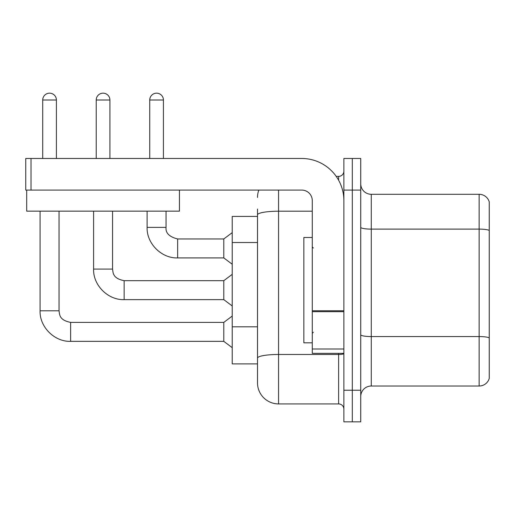 <?xml version="1.0" encoding="UTF-8"?>
<svg xmlns="http://www.w3.org/2000/svg" width="515" height="515" viewBox="0 0 515 515"><rect width="100%" height="100%" fill="white"/><g stroke="black" fill="none" stroke-linecap="round" stroke-linejoin="round"><path stroke-width="0.77" d="M257.5 216.416L232.22 216.416L232.22 363.893L257.5 363.893L257.5 382.857L257.5 216.416M360.732 396.55A10.532 10.532 0 0 1 371.27 386.018L479.137 386.018L479.137 194.297L371.27 194.297A10.532 10.532 0 0 1 360.732 183.758A10.532 10.532 0 0 0 371.27 194.297L371.27 386.018M352.305 390.228L352.305 421.83L360.732 421.83L360.732 390.228L352.305 390.228L352.305 421.83L343.878 421.83L343.878 390.228L352.305 390.228L352.305 190.08L352.305 390.228M343.878 390.228L343.878 158.478L352.305 158.478L352.305 190.08L352.305 158.478L360.732 158.478L360.732 390.228M489.25 201.88A10.532 10.532 0 0 0 479.137 194.297A10.532 10.532 0 0 1 489.25 201.88L489.25 378.428A10.532 10.532 0 0 1 479.137 386.018M278.57 190.08L278.57 403.921L338.613 403.921L338.613 353.361M336.218 176.388L338.613 176.388A5.266 5.266 0 0 0 343.878 171.122A5.266 5.266 0 0 1 338.613 176.388A5.266 5.266 0 0 0 343.878 171.122M257.5 235.155L257.5 209.045M257.5 371.27L257.5 334.177M343.878 409.193A5.266 5.266 0 0 0 338.613 403.921M257.5 197.457A21.07 21.07 0 0 1 258.833 190.08A21.07 21.07 0 0 0 257.5 197.457A21.07 21.07 0 0 1 258.833 190.08M278.57 403.921A21.07 21.07 0 0 1 257.5 382.857M42.713 158.478L42.713 100.013A6.85 6.85 0 0 1 49.556 93.17A6.85 6.85 0 0 1 56.405 100.013L56.405 158.478M40.073 211.15L40.073 310.803L59.038 310.803C59.682 314.485 59.006 320.079 70.626 322.39L223.793 322.39L223.793 341.348L70.626 341.348L70.626 322.409M59.038 310.803L59.038 211.15M149.736 158.478L149.736 100.013A6.85 6.85 0 0 1 156.586 93.17A6.85 6.85 0 0 1 163.429 100.013L163.429 158.478M177.649 257.918C161.523 258.498 146.53 243.498 147.103 227.373C146.53 243.498 161.523 258.498 177.649 257.918C161.523 258.498 146.53 243.498 147.103 227.373C146.53 243.498 161.523 258.498 177.649 257.918C161.523 258.498 146.53 243.498 147.103 227.373L166.062 227.373C165.424 232.992 169.287 236.855 177.649 238.96L223.793 238.96L223.793 257.918L177.649 257.918L177.649 238.979M312.277 237.486L303.85 237.486L303.85 342.829L312.277 342.829M343.878 353.361L312.277 353.361L312.277 310.764L343.878 310.764L343.878 200.618A42.133 42.133 0 0 0 301.745 158.478L31.016 158.478L31.016 190.08L301.745 190.08A10.532 10.532 0 0 1 312.277 200.618L312.277 310.764M31.016 190.08L25.75 190.08L25.75 158.478L31.016 158.478M179.445 190.08L179.445 211.15L26.696 211.15L26.696 190.08M96.221 158.478L96.221 100.013A6.85 6.85 0 0 1 103.071 93.17A6.85 6.85 0 0 1 109.92 100.013L109.92 158.478M124.141 299.633C108.015 300.213 93.015 285.213 93.588 269.088C93.015 285.213 108.015 300.213 124.141 299.633C108.015 300.213 93.015 285.213 93.588 269.088C93.015 285.213 108.015 300.213 124.141 299.633C108.015 300.213 93.015 285.213 93.588 269.088L112.553 269.088C113.191 272.77 112.515 278.364 124.141 280.675L223.793 280.675L223.793 299.633L124.141 299.633L124.141 280.694M257.5 242.533L232.22 242.533M257.5 326.806L232.22 326.806M489.25 230.43A10.532 1.828 180 0 0 479.137 229.117L371.27 229.117A10.532 1.828 -0 0 1 360.732 227.289M489.25 337.879A10.532 1.828 180 0 0 479.137 336.565L371.27 336.565A10.532 1.828 0 0 1 360.732 334.731M360.732 190.08L343.878 190.08M343.878 353.554A5.266 0.914 0 0 1 338.613 354.468L278.57 354.468A21.07 3.656 180 0 0 257.5 358.131M257.5 214.864A21.07 3.656 180 0 1 278.57 211.208L312.277 211.208M338.613 180.218L338.613 176.388M42.713 100.013L56.405 100.013M149.736 100.013L163.429 100.013M343.878 311.678L312.277 311.678M312.277 349.009L343.878 349.009M96.221 100.013L109.92 100.013M40.073 310.803C39.501 326.928 54.5 341.928 70.626 341.348C54.5 341.928 39.501 326.928 40.073 310.803C39.501 326.928 54.5 341.928 70.626 341.348C54.5 341.928 39.501 326.928 40.073 310.803C39.501 326.928 54.5 341.928 70.626 341.348M223.793 341.348L232.22 347.67M223.793 322.39L232.22 316.068M166.062 227.373C165.424 232.992 169.287 236.855 177.649 238.96C169.287 236.855 165.424 232.992 166.062 227.373C165.424 232.992 169.287 236.855 177.649 238.96C169.287 236.855 165.424 232.992 166.062 227.373L166.062 211.15M223.793 257.918L232.22 264.24M147.103 227.373L147.103 211.15M223.793 238.96L232.22 232.638M313.332 248.018L312.277 246.968M313.332 332.291L312.277 333.347M112.553 269.088L112.553 211.15M223.793 299.633L232.22 305.955M93.588 269.088L93.588 211.15M223.793 280.675L232.22 274.353"/></g></svg>
